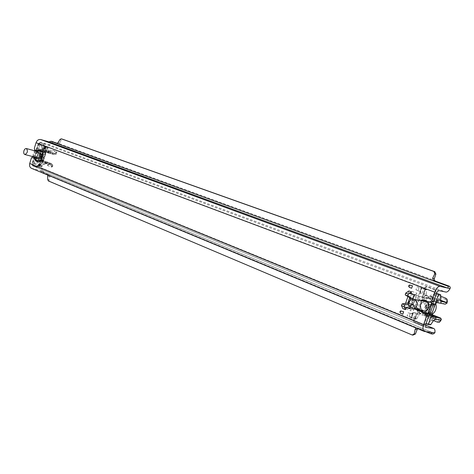 <?xml version="1.0" encoding="UTF-8"?>
<svg xmlns="http://www.w3.org/2000/svg" width="474" height="474" viewBox="0 0 474 474"><rect width="100%" height="100%" fill="white"/><g stroke="black" fill="none" stroke-linecap="round" stroke-linejoin="round"><path stroke-width="0.36" stroke-dasharray="2.37 1.78" d="M418.216 311.128L417.79 310.274L414.827 318.943L416.296 319.085L416.788 318.658L418.939 315.062L420.9 313.373L418.862 313.142L423.229 314.333L423.661 312.283L427.992 313.065L424.301 311.596L415.882 310.197L418.329 311.157L416.018 310.233M431.731 314.546L427.992 313.065M429.711 313.747L429.112 315.494L426.523 314.677L423.229 314.333M440.476 321.111L438.391 320.916L428.899 317.118C426.867 316.122 425.646 314.766 425.225 313.041L424.301 311.596M436.536 316.579L435.908 318.421L424.046 313.48L424.153 314.221C424.574 315.945 425.8 317.307 427.826 318.303L428.899 317.118M425.782 331.664L417.233 328.115L416.148 328.073M432.963 334.051L419.223 328.381L417.529 328.642M31.521 168.329L40.314 170.563L41.688 172.287L47.72 175.054M425.581 325.14L41.351 168.021L43.869 172.826L49.503 175.161L47.317 174.622M57.318 143.332L59.564 143.883L61.069 140.014L62.112 139.048M36.622 167.121L33.038 165.651L36.622 167.121L37.085 165.343L39.259 166.084L40.065 163.435L39.94 162.44L38.856 165.983L41.7 166.706L44.135 164.389L43.318 164.063L45.528 163.346L42.701 162.594L43.075 161.385L42.66 161.196L45.113 161.818L44.74 163.02L42.701 162.594M33.038 165.651L32.582 164.851L33.524 165.088L33.891 163.886L32.878 163.625L32.582 164.851M35.082 150.886L34.353 150.691L32.807 155.762L33.008 156.444L34.608 157.078L32.457 163.417L32.878 163.625L34.715 157.599L33.648 158.523L31.965 164.069L32.599 165.77L425.729 327.285M422.921 325.674L414.152 322.071L422.921 325.674L423.703 325.028L424.283 323.144L426.031 323.807M414.152 322.071L413.405 320.815L414.27 320.939L414.839 322.231L414.371 322.16M424.852 287.274L426.227 286.711L435.547 290.07L426.92 286.853L425.705 287.451L424.852 287.274L424.153 289.128L421.143 288.002L411.005 317.734L413.974 318.943L413.405 320.815M423.703 325.028L424.562 325.152L423.389 325.733M423.122 310.713L420.207 308.1C419.33 304.053 420.805 301.79 424.645 301.322M424.189 300.113L431.358 302.471L434.587 293.05L436.353 293.684M420.237 310.239C417.855 306.577 418.352 303.425 421.73 300.783M420.9 313.373L419.206 312.698L424.046 313.48M426.227 286.711L426.92 286.853M44.135 164.389L46.239 163.631L51.559 165.005L51.755 167.091L51.287 167.049L47.347 165.467L44.858 162.333L39.549 160.959L37.452 161.705L35.035 163.992L32.688 163.394M51.755 167.091L52.709 166.427L52.756 164.893L51.713 163.761L42.429 161.338L40.497 160.141L42.921 152.089L40.681 149.387L38.358 149.743L38.27 150.299L36.865 151.224L35.212 156.645L35.846 158.257L35.586 158.855L37.565 160.864L40.48 160.099M40.723 161.178L42.933 161.699L40.93 160.882L41.469 159.122L42.429 161.338M40.93 160.882L39.982 160.639L40.912 161.024L43.442 151.905L40.693 160.923M42.553 163.109L40.414 162.25L39.869 160.804L42.014 161.658L42.553 163.109L46.096 151.502L44.71 152.45L43.49 152.118L45.682 152.675L42.731 151.633L39.982 160.639M43.673 151.887L43.134 153.653L42.69 153.481M56.003 154.287L55.565 153.244L56.424 151.662L56.074 151.402L56.856 152.699L56.003 154.287L54.273 154.69L45.208 152.237L43.134 153.653M55.565 153.244L55.055 153.6L46.215 151.099L45.842 152.308L44.236 151.864L42.921 152.089M53.307 141.868L52.045 142.751C50.949 144.244 49.634 144.825 48.111 144.499L39.929 142.206L38.276 143.32L38.981 143.586L40.017 142.739L43.644 144.09L43.448 144.706L44.39 144.973L43.875 146.134L47.661 147.319L48.384 150.471L49.746 152.154M47.661 147.319L46.162 147.035L45.457 149.346L45.889 147.272L45.036 146.804L44.36 149.34L43.709 150.074L46.138 150.738L45.457 149.346M46.138 150.738L47.216 147.195L44.26 146.377L38.323 165.847M55.055 153.6L41.232 149.197L43.715 149.861L42.459 148.226L41.653 147.918L40.918 144.789L38.548 144.132L36.622 150.459L36.279 150.365M41.653 147.918L42.856 149.541L48.307 151.034L52.104 149.903L56.074 151.402M42.459 148.226L42.109 145.53L40.023 144.641L38.305 150.276L39.449 150.027L38.489 149.66L47.536 152.113L52.537 150.939L52.104 149.903M38.489 149.66L36.427 151.058L34.78 156.473L35.591 158.624L44.811 161.042M52.709 166.427L48.295 164.81L45.006 161.101M43.644 144.09L40.687 142.911L40.136 143.379L39.2 143.118M40.017 142.739L40.687 142.911M38.548 144.132L39.769 144.588L40.136 143.379M46.736 146.976L47.56 150.163L49.029 151.881M52.561 153.931L53.129 152.883L52.561 153.931L50.072 152.983L50.422 151.84L48.307 151.034M56.507 152.438L52.537 150.939M52.774 154.056L45.842 152.308M44.9 150.258L44.532 151.455L50.072 152.983M51.518 163.702L46.671 161.764M49.96 163.08L49.515 162.985L49.148 164.182L45.267 162.635L37.754 160.609L38.121 159.412L35.746 158.672M38.121 159.412L46.345 161.646M37.754 160.609L40.249 161.237L38.252 162.025L36.433 164.158L33.891 163.886M35.846 158.257L36.694 159.051M40.764 154.631L42.423 155.075L41.493 151.01L43.798 150.602C44.983 151.147 45.611 152.427 45.694 154.441L43.596 160.212L42.66 156.124L43.804 155.134L43.561 154.086L40.083 154.595L39.573 155.034L40.527 156.716L41.665 155.733L40.734 151.668L39.046 151.07L39.798 150.412L40.764 154.631L40.006 155.294L41.665 155.733M41.493 151.01L39.798 150.412M42.66 156.124L41.001 155.679L41.967 159.934L41.208 160.585L42.832 160.87L40.877 161.356C38.027 159.305 37.979 156.076 40.734 151.668M41.967 159.934L43.596 160.212M41.001 155.679L40.243 156.343L41.902 156.781L42.832 160.87M40.243 156.343L41.208 160.585M42.423 155.075L43.561 154.086M39.046 151.07L40.006 155.294M432.294 314.232L429.284 307.229L427.779 306.962L430.907 314.25L431.796 314.238M435.126 290.029L435.292 291.178L436.139 291.35L435.493 293.234L435.138 293.104L436.412 293.513M436.43 293.513L433.372 302.341L428.194 297.471L422.731 297.322L419.484 299.29L418.424 298.875L419.342 296.185L412.475 293.72L408.25 292.902L408.914 290.947M432.098 316.644L429.823 315.755L429.136 314.789L430.86 313.278C433.159 310.98 434.125 308.153 433.763 304.812L433.372 302.341M412.765 298.922L413.986 301.31L413.529 302.649L410.94 303.935L409.986 306.743M408.6 302.898L410.265 300.214M423.863 312.49L419.496 311.294L418.862 313.142M419.496 311.294L418.329 311.157M432.347 315.82L431.707 317.681L429.266 317.201L433.74 318.504L431.275 320.021L428.146 323.908L424.852 323.138L425.208 323.28L424.562 325.152M429.983 315.797L431.583 316.105L430.943 317.977M431.583 316.105L429.9 315.334L431.654 315.601M429.225 296.807L428.934 296.653L428.306 298.502L428.591 298.656L429.225 296.807L424.864 295.575L424.23 297.423L428.591 298.656M428.383 298.472L434.462 299.87L441.43 302.673L434.694 301.351L436.388 302.086L434.794 301.742L433.42 302.299M440.684 300.255L432.472 297.299L429.011 296.623M424.23 297.423L423.081 297.251L421.973 297.956M426.754 295.859L426.197 293.833L424.23 293.092L425.03 295.201L426.873 295.889L424.864 295.575M426.197 293.833L426.582 289.981L426.416 289.46L424.935 289.247L425.421 289.448L425.071 289.318L425.705 287.451M43.804 155.134L40.32 155.644L39.816 156.082L40.764 157.765L41.902 156.781M40.32 155.644L40.083 154.595M39.816 156.082L39.573 155.034M40.764 157.765L40.527 156.716M423.081 297.251L420.752 296.357L428.976 297.933L430.724 296.967C432.187 295.652 434 295.29 436.169 295.894L435.991 294.478C433.823 293.88 432.004 294.241 430.54 295.557L429.965 296.179L425.03 295.201M445.578 298.093L445.744 299.509L447.373 300.824M438.391 320.916L437.324 322.119M52.241 166.386L51.287 167.049M48.295 164.81L47.347 165.467M40.681 164.354L42.376 163.068L41.297 166.599L40.094 166.279L40.681 164.354L39.834 163.862L39.164 166.054L40.094 166.279M40.065 163.435L39.834 163.862M41.546 158.476L42.447 158.523L43.655 157.54L43.922 156.657L43.448 155.229L42.66 154.826M41.676 158.061L42.583 157.119L42.613 154.992M40.616 151.224L39.508 150.928L40.58 151.336M39.508 150.928L39.899 149.636M43.661 152.006L42.453 151.721M42.731 151.633L43.442 151.905M41.256 158.091L40.391 160.941L37.813 160.419M40.391 160.941L40.912 161.024M36.35 161.279L36.741 159.993M408.452 304.32L410.94 303.935M413.506 294.407L414.104 294.638M414.146 294.532L416.77 295.361L412.09 309.089L414.655 309.913L407.818 307.401L403.564 306.69L402.9 308.645M35.58 151.022L33.826 156.793L33.506 156.035L32.807 155.762M35.052 150.963L33.506 156.035M36.848 150.584L36.587 148.877L34.353 148.273M35.692 157.824L34.697 157.889L36.936 158.476C39.603 159.465 41.742 152.006 39.034 151.17L34.691 149.748M33.648 158.523L31.414 157.943M36.936 158.476L34.697 157.889M36.818 158.434L35.224 157.801M36.978 150.649L38.039 152.592M418.192 309.895C415.805 306.228 416.302 303.064 419.686 300.409M42.014 161.658L38.542 160.455L39.295 157.996M40.687 161.308L41.908 161.628M41.303 151.413L40.551 153.878M40.414 162.25L43.946 150.679L42.559 151.621L41.339 151.295M39.68 160.905L38.542 160.455M409.714 297.631L411.87 291.297L410.306 292.962L409.181 292.742L407.895 296.528M405.566 303.372L404.452 306.642L408.949 308.177M407.883 303.016L405.898 308.835L405.584 306.832M409.512 308.663L410.638 308.852M412.724 299.236L410.129 306.85M410.306 292.962L414.27 294.698M415.39 294.917L416.948 293.24L410.946 310.861L410.733 308.876M409.181 292.742L410.952 293.424M404.452 306.642L407.818 307.987M402.805 314.232L400.791 313.184L401.496 311.104M411.639 288.269L409.601 287.274L410.312 285.188M38.874 165.965L39.372 164.324M44.1 148.824L44.603 147.177M45.445 149.304L44.39 149.014L45.303 149.209M419.135 287.451L416.948 286.859L415.947 289.798L417.997 290.799L419.135 287.451L421.611 288.079L420.118 292.452L417.997 290.799M410.277 313.433L408.114 312.787L407.119 315.714L409.145 316.768L410.277 313.433L412.984 313.355L413.541 312.437L411.699 317.841L413.737 318.143L407.119 315.714M44.26 146.377L43.01 145.909L43.448 144.706M435.493 293.234L434.587 293.05L435.292 291.178M416.948 286.859L421.611 288.079M415.947 289.798L419.976 291.445L421.99 293.963L423.839 288.559L426.44 289.472M420.118 292.452L419.976 293.566L421.99 293.963M427.655 313.29L431.642 314.653M427.495 313.758L424.283 323.144L425.208 323.28M37.037 157.706C36.071 157.125 35.805 155.94 36.237 154.139C36.842 152.48 37.671 151.727 38.726 151.87C40.42 154.483 39.887 156.444 37.132 157.741L37.037 157.706M44.39 144.973L44.206 144.226M38.981 143.586L36.919 150.353M33.524 165.088L33.707 165.841L33.198 165.71M438.486 293.993L438.634 298.555L439.807 300.824L435.333 299.485L440.784 300.676M435.908 318.421L431.707 317.681M419.342 309.285L412.907 304.101M413.032 304.409L413.452 304.195M429.284 307.229L431.796 305.967L431.02 304.172L426.227 305.22L425.113 305.783L424.354 307.531L426.849 306.275L423.88 299.343L422.257 298.804L425.344 306.008L426.849 306.275M431.796 305.967L426.997 307.016L426.227 305.22M427.779 306.962L426.108 307.804L427.613 308.064L425.119 309.315L424.354 307.531M426.997 307.016L425.883 307.579L425.119 309.315M428.514 305.434L425.534 298.502L423.916 297.956L427.009 305.167L428.514 305.434L431.02 304.172M427.009 305.167L425.344 306.008M425.883 307.579L425.113 305.783M426.108 307.804L429.225 315.086L430.617 315.062L427.613 308.064M430.617 315.062L426.849 315.406C419.614 314.564 417.547 303.141 423.88 299.343M422.257 298.804L423.916 297.956M430.907 314.25L429.225 315.086M425.534 298.502L430.931 298.549C433.195 299.485 434.782 301.168 435.707 303.597M426.849 315.406L423.833 315.488L429.124 314.736M423.833 315.488C421.315 315.02 419.348 313.646 417.932 311.382L415.254 319.221L414.904 319.085L414.27 320.939M419.484 299.29C417.239 301.571 416.291 304.355 416.634 307.644L417.932 311.382M410.798 293.886L408.25 292.902M416.77 295.361L419.342 296.185M406.094 307.703L403.564 306.69M412.09 309.089L409.637 308.296M418.477 296.019L413.784 309.771M37.085 165.343L40.788 166.333L43.318 164.063M38.104 165.598L37.179 167.269L33.707 165.841M36.676 167.138L37.179 167.269M41.463 160.953L43.075 161.385M49.515 162.985L45.113 161.818M44.74 163.02L49.148 164.182M53.129 152.883L48.241 151.573L47.868 152.782M46.215 151.099L48.241 151.573M44.532 151.455L40.865 150.4L41.232 149.197M41.351 168.021L32.742 165.817M437.028 300.214L436.388 302.086M412.984 313.355L411.716 317.823L411.005 317.734M411.503 317.71L409.145 316.768M410.851 313.581L412.339 313.824L415.574 312.763L413.737 318.143L414.11 318.202L416.996 314.28L419.206 312.698M400.435 313.213L400.092 312.899L400.791 313.184M408.902 286.989L409.601 287.274M411.829 313.729L408.114 312.787M400.092 312.899L399.819 312.058M423.341 325.715L414.839 322.231M436.139 291.35L435.547 290.07M416.634 307.644L415.574 307.223L414.655 309.913M51.559 165.005L49.432 164.158L49.782 163.015M47.311 162.031L46.962 163.174L44.858 162.333M39.449 150.027L40.865 150.4M39.164 166.054L40.053 163.477M44.36 149.34L45.036 146.804M36.788 166.57L37.73 166.812M45.172 146.685L44.793 146.525L43.709 150.074M43.01 145.909L44.023 146.188M36.587 148.877L38.276 143.32M49.503 175.161L49.847 176.654L48.935 179.646L49.278 181.145L412.22 335.011M424.153 289.128L425.071 289.318M413.974 318.943L414.904 319.085M421.143 288.002L421.83 288.139L419.976 293.566M414.827 318.943L415.254 319.221M440.245 319.932L435.079 317.87L435.576 316.425M424.23 293.092L424.236 288.642M434.462 299.87L435.061 298.116L429.965 296.179M440.844 296.309L435.991 294.478M445.744 299.509L436.169 295.894M433.455 320.566L427.826 318.303M420.752 296.357C419.857 296.363 419.081 297.204 418.424 298.875M415.574 307.223L415.882 310.197M421.007 304.622C422.067 302.181 423.821 301.18 426.286 301.624C431.814 302.91 429.468 312.591 424.046 310.867C421.333 309.753 420.32 307.673 421.007 304.622M425.273 301.428L425.901 301.553C431.435 302.839 429.089 312.526 423.661 310.802L422.138 310.032L420.829 308.378L420.622 304.551L421.546 302.933L425.184 301.423M420.408 304.385L421.463 302.536C424.787 298.484 431.435 302.335 430.06 307.59C428.881 312.899 421.309 312.846 420.242 307.59L420.408 304.385M427.145 312.852L426.523 314.677M441.389 319.304L425.202 312.87M419.223 328.381L417.233 328.115M432.726 333.974L430.759 333.732M41.38 172.015L426.559 331.764M43.324 171.298L40.177 170.516L432.039 332.464M43.869 172.826L41.688 172.287M61.069 140.014L59.825 139.652M60.145 143.024L58.237 142.478M59.049 143.966L56.951 143.367M31.965 164.069L32.659 164.354M423.898 324.269L425.634 324.98M36.865 166.072L413.595 320.057M435.096 289.975L426.464 286.758M52.756 164.893L51.796 165.556M39.94 162.44L42.376 163.068M46.049 162.221L45.095 162.878M49.255 151.716L48.816 150.685M43.703 144.084L40.183 142.775M41.795 145.121L40.883 144.777M47.625 147.307L46.701 146.958M47.963 147.728L47.068 147.396M42.109 145.53L41.226 145.198M43.715 149.861L43.015 149.588M55.885 154.364L49.142 151.798M49.077 152.705L47.536 152.113M54.273 154.69L52.709 154.091M52.703 164.762L45.996 162.096M45.634 161.444L45.267 162.635M41.795 160.443L41.428 161.64M41.534 160.396L41.167 161.593M35.864 158.298L34.152 163.921M35.586 158.855L34.033 163.945M435.138 293.104L432.418 301.043M431.95 313.711L430.86 313.278M413.986 301.31L410.579 299.977M413.529 302.649L409.915 301.233L407.818 307.401M411.065 303.917L408.588 302.945M423.649 312.366L423.021 314.203M423.661 312.283L423.033 314.12M429.011 296.694L428.377 298.537M432.472 297.299L431.844 299.13M424.982 289.217L422.008 297.909M430.724 296.967L430.54 295.557M425.225 313.041L424.153 314.221M39.875 163.826L40.936 164.093M36.865 151.224L36.427 151.058M35.212 156.645L34.78 156.473M43.448 155.229L42.636 154.915M45.166 152.581L43.922 156.657L42.85 156.236M42.411 161.616L43.655 157.54L42.583 157.119M42.447 158.523L41.635 158.198M43.146 151.911L42.275 154.761M45.463 152.575L42.713 161.593M412.475 293.72L410.371 299.9M33.707 156.722L33.008 156.444M36.563 150.892L34.673 157.095M431.968 303.615L428.591 313.486M39.034 151.17L36.8 150.566M426.138 300.457L424.106 300.078M44.71 152.45L42.559 151.621M46.096 151.502L43.946 150.679M411.87 291.297L416.948 293.24M405.898 308.835L410.946 310.861M43.235 145.174L424.532 288.008M434.972 291.919L436.732 292.577M39.929 142.206L438.598 290.538M421.173 287.925L419.976 291.445M418.542 291.018L419.508 291.214M440.968 300.712L440.47 302.163M441.922 300.895L441.288 302.738M438.497 300.238L437.858 302.098M437.763 300.03L437.123 301.891M433.082 316.028L432.448 317.882M415.094 294.55L410.431 308.23M39.52 160.425L37.956 165.544M43.875 146.134L42.31 151.259M39.911 144.641L38.358 149.743M35.929 164.354L35.035 163.992M41.469 159.122L41.025 158.944M45.208 152.237L44.236 151.864M40.497 160.141L38.773 165.805M44.692 146.395L42.962 152.065M45.67 161.984L45.303 163.186M48.798 151.745L48.431 152.948M52.632 152.788L52.264 153.985M48.733 151.301L48.366 152.498M44.645 150.205L44.278 151.402M31.936 168.46L424.556 331.51M40.971 167.897L425.569 325.182M48.111 144.499L445.904 292.067M429.136 314.789L426.138 323.546M412.339 313.824L411.148 317.325M413.541 312.437L415.574 312.763M434.859 305.238L433.763 304.812M427.566 315.222L424.852 323.138M425.421 289.448L422.731 297.322M40.249 161.237L39.549 160.959M46.239 163.631L45.528 163.346M42.233 166.51L41.345 166.155M41.7 166.706L40.788 166.333M40.977 164.034L40.272 166.338M36.433 164.158L35.562 163.803M38.252 162.025L37.452 161.705M48.384 150.471L47.56 150.163M45.172 146.691L44.372 149.304M52.045 142.751L48.917 141.868M49.278 181.145L48.283 180.908M49.859 175.576L418.109 328.328M59.564 143.883L434.504 280.383M433.277 320.827L431.275 320.021M430.943 324.412L428.769 323.529M435.476 319.198L433.74 318.504M418.939 315.062L416.996 314.28M416.788 318.658L414.673 317.799M426.416 289.46L424.206 288.636M430.386 324.82L428.146 323.908M416.296 319.085L414.11 318.202M445.276 304.166L441.478 302.714M437.188 302.661L434.794 301.742M432.685 299.355L428.976 297.933M446.887 303.313L430.593 297.109M441.288 301.387L439.807 300.824M440.654 299.319L438.634 298.555M440.909 295.367L438.705 294.538M426.582 289.981L424.443 289.181M426.873 295.889L425.172 295.243M48.935 179.646L47.673 179.344M49.847 176.654L47.927 176.18M424.473 311.643L428.484 313.237M436.056 318.332L436.655 316.591M417.007 328.044L419.004 328.304M430.99 333.809L431.411 333.862M432.164 332.493L40.314 170.563M56.91 143.355L59.078 143.972M425.848 327.35L32.599 165.77M414.27 322.124L422.885 325.662M42.856 149.541L43.567 149.814M49.651 164.265L50.007 163.092L51.713 163.761M33.927 163.891L35.55 158.565M43.798 150.602L40.681 149.387M40.877 161.356L37.565 160.864M429.823 315.755L432.223 316.709M416.723 309.652L415.485 309.445M422.95 314.161L423.578 312.325M429.266 317.201L429.9 315.334M428.306 298.502L428.934 296.653M447.13 299.278L447.302 300.7M439.41 322.314L440.328 321.283M56.424 151.662L56.856 152.699M35.591 158.624L36.557 159.009M42.933 161.699L45.682 152.675M428.638 313.533L432.045 303.585M423.626 299.923L425.658 300.297M408.997 308.183L405.679 306.862M420.142 293.128L421.842 288.139M33.121 165.687L36.64 167.126M441.43 302.673L442.035 300.913M430.931 298.549L428.194 297.471M41.303 160.899L42.281 161.29M40.918 144.789L41.825 145.127M42.293 162.404L42.66 161.196M45.427 152.13L45.794 150.922M411.716 317.823L413.411 312.864M411.888 313.747L410.917 313.592M48.863 151.828L49.586 152.107M38.329 144.126L36.415 150.418M32.457 163.417L34.264 157.481M38.181 149.932L39.804 144.594M434.694 301.351L435.333 299.485M439.647 300.771L441.418 301.446M422.05 297.702L424.935 289.247M414.78 318.996L417.653 310.571M412.457 335.094L412.866 335.142M38.726 151.87L36.391 151.236M37.132 157.741L36.237 157.504M426.286 301.624L425.901 301.553M424.046 310.867L423.661 310.802M421.546 302.933L421.463 302.536"/><path stroke-width="0.71" d="M440.328 321.283L441.413 319.476L440.684 318.078L431.731 314.546M436.732 316.531L431.654 315.601M416.148 328.073L415.188 329.27L414.252 333.874L412.22 335.011L48.283 180.908L47.673 179.344L47.72 175.054M412.866 335.142L415.402 334.016L417.529 328.642M426.559 331.764L430.99 333.809L425.782 331.664M431.411 333.862L432.963 334.051L434.883 332.825C435.197 330.479 434.83 329.033 433.763 328.488L425.848 327.35L425.634 324.98L428.597 316.33L426.559 316.016L425.462 313.427L420.254 311.353L418.192 309.895M431.589 333.85L432.164 332.493L424.189 331.409L31.521 168.329C29.797 167.405 29.192 165.793 29.726 163.5L423.59 324.696C422.524 328.245 422.725 330.479 424.189 331.409M433.757 301.263L436.732 292.577L438.598 290.538L445.904 292.067C447.284 292.203 448.677 291.036 450.081 288.583L450.288 287.552L449.856 286.604L447.243 285.709L447.948 286.201C448.386 287.357 448.179 287.949 447.314 287.979L440.02 286.385C438.023 286.367 436.258 288.293 434.723 292.168L431.743 300.883L429.337 302.098L431.358 302.471L433.757 301.263L431.743 300.883M62.112 139.048L434.812 271.691L435.884 274.12L434.326 278.676L434.504 280.383L435.393 281.118L449.156 286.136M435.884 274.12L434.771 273.853L432.614 278.285L433.449 280.679L447.243 285.709M434.771 273.853L433.929 271.478L61.182 138.781L59.825 139.652L58.237 142.478L56.91 143.355L51.139 141.258L48.917 141.868L40.734 139.552C38.584 139.214 37.019 140.263 36.048 142.704L34.353 148.273L34.691 149.748L36.978 150.649M424.645 301.322L425.362 301.452C430.896 302.738 428.549 312.437 423.122 310.713L416.723 309.652M428.597 316.33L427.495 313.758L427.655 313.29L428.638 313.533M440.844 296.309L445.578 298.093L447.13 299.278L446.846 301.742L446.277 302.382L441.418 301.446L440.654 299.319L440.713 294.828L438.586 294.395L435.191 304.296L431.198 302.945L431.636 303.111L428.093 313.462M425.462 313.427L427.495 313.758L422.298 311.691L420.237 310.239M421.73 300.783L424.189 300.113M33.577 156.811L34.045 156.93M35.082 150.886L35.603 150.483L34.904 150.211L34.353 150.691M34.904 150.211L36.587 150.56L35.746 150.477L35.58 151.022M36.279 150.365L35.597 150.181M440.512 318.03L432.098 316.644M447.373 300.824L447.018 303.17L445.276 304.166L437.188 302.661C436.305 302.679 435.529 303.538 434.859 305.238L431.95 313.711L432.359 316.745M435.191 304.296L431.778 303.17L432.104 303.407L431.174 304.509L428.46 312.431L428.49 313.397L430.244 314.096L430.214 313.124L432.934 305.191L434.261 304.124M426.031 323.807L428.259 324.518L431.642 314.653L430.244 314.096M428.259 324.518L430.386 324.82L430.943 324.412L433.277 320.827L435.476 319.198L440.245 319.932L440.34 320.685L439.41 322.314L437.324 322.119L433.455 320.566M431.796 314.238L432.294 314.232C435.215 312.117 436.501 309.184 436.145 305.422L435.707 303.597M436.412 293.513L438.486 293.993M410.265 300.214L410.217 297.933L405.234 294.917L405.667 293.151L408.914 290.947L411.468 291.925L408.221 294.141L405.667 293.151M402.183 303.893L401.437 305.594L402.9 308.645L405.43 309.658L403.978 306.607L404.725 304.901L402.183 303.893L408.6 302.898M425.362 301.452L414.075 299.378C409.779 299.319 408.037 301.583 408.849 306.168L409.4 306.263L413.032 304.409M414.075 299.378C418.157 302.027 418.388 305.072 414.768 308.521L419.342 309.285L415.485 309.445L409.4 306.263M42.613 154.992L36.652 151.881L36.83 150.702L39.899 149.636L40.971 150.051L40.58 151.336L43.49 152.124L40.687 161.308L39.68 160.905M42.66 154.826L36.652 151.881M41.546 158.476L35.923 158.209L34.857 157.783L41.676 158.061M34.857 157.783L34.341 158.873L36.35 161.279L37.416 161.711L35.408 159.3L34.341 158.873M35.923 158.209L35.408 159.3M42.453 151.721L40.616 151.224M37.416 161.711L37.813 160.419L40.723 161.178M42.275 154.761L41.256 158.091M414.104 294.638L412.664 298.869L407.782 295.906L408.221 294.141M404.725 304.901L408.452 304.32M405.43 309.658L406.094 307.703L409.637 308.296M411.468 291.925L410.798 293.886L413.506 294.407M410.97 293.43L414.27 294.698L412.724 299.236M430.706 314.499L428.235 313.521M35.224 157.801L32.481 157.013L31.414 157.943L29.726 163.5M34.578 157.848L32.481 157.013M38.039 152.592C38.133 155.087 37.351 156.829 35.692 157.824M419.686 300.409L423.626 299.923L429.337 302.098M43.49 152.118L41.303 151.413M40.551 153.878L39.295 157.996M407.895 296.528L405.566 303.372M407.883 303.016L409.714 297.631M410.129 306.85L409.512 308.663L407.818 307.987M426.559 316.016L423.59 324.696M400.767 310.92L403.647 311.75L402.805 314.232L400.518 313.29L400.032 311.436L400.767 310.92L403.647 311.75M408.843 285.52L409.577 284.998L412.487 285.775L411.639 288.269L409.346 287.333L408.843 285.52L408.92 286.355M39.212 164.484L40.225 164.816L39.804 166.196L38.773 165.936L39.212 164.484L40.225 164.816M44.449 147.307L45.457 147.651L45.036 149.032L44.005 148.759L44.449 147.307L45.409 147.692L45.006 149.008L44.005 148.759M436.353 293.684L438.586 294.395M34.632 157.226L34.715 157.599M446.277 302.382L440.684 300.255M440.968 300.712L441.075 300.403L442.064 300.836L440.784 300.676M408.849 306.168L412.907 304.101L414.768 308.521M37.724 152.302L37.902 151.117L40.971 150.051M412.664 298.869L410.217 297.933M409.447 285.028L412.487 285.775M409.737 285.235L409.133 285.727M409.577 284.998L410.2 285.2M400.453 311.021L401.365 311.169M400.731 311.276L400.305 311.691M409.293 287.291L408.629 286.148M400.032 311.436L400.092 312.319M39.069 166.007L39.769 166.184L39.875 165.746L38.88 165.438M44.123 148.255L45.119 148.563M44.248 147.841L45.249 148.149M40.172 164.869L39.875 165.746M39.01 165.023L40.006 165.331M57.318 143.332L51.139 141.258M23.919 150.868C24.529 149.186 25.365 148.415 26.414 148.552C28.09 151.194 27.551 153.179 24.802 154.506C23.765 153.979 23.475 152.77 23.919 150.868M435.677 316.117L435.576 316.425M416.948 329.495L415.188 329.27M434.883 332.825L432.039 332.464M450.081 288.583L447.314 287.979L48.917 141.868M435.393 281.118L433.449 280.679M434.326 278.676L432.614 278.285M434.812 271.691L433.929 271.478M431.198 302.945L431.358 302.471M447.018 303.17L446.846 301.742M441.413 319.476L440.34 320.685M407.782 295.906L405.234 294.917M403.978 306.607L401.437 305.594M409.986 306.743L409.465 308.26M36.652 150.59L36.563 150.892M431.826 303.656L433.586 304.338M431.174 304.509L432.934 305.191M428.46 312.431L430.214 313.124M422.298 311.691L420.254 311.353M36.048 142.704L434.723 292.168M37.902 151.117L36.83 150.702M40.734 139.552L440.02 286.385M425.569 325.182L433.432 328.399M50.771 141.27L447.948 286.201M44.011 148.741L44.307 148.836M44.438 147.331L44.734 147.42M39.2 164.508L39.496 164.602M440.678 294.816L438.409 293.963M415.402 334.016L414.252 333.874M53.331 141.88L51.162 141.264M436.572 316.448L440.684 318.078M34.264 157.481L34.371 157.125M433.763 328.488L425.581 325.14M438.45 293.975L440.713 294.828M36.391 151.236L26.414 148.552M36.237 157.504L24.861 154.524"/></g></svg>
